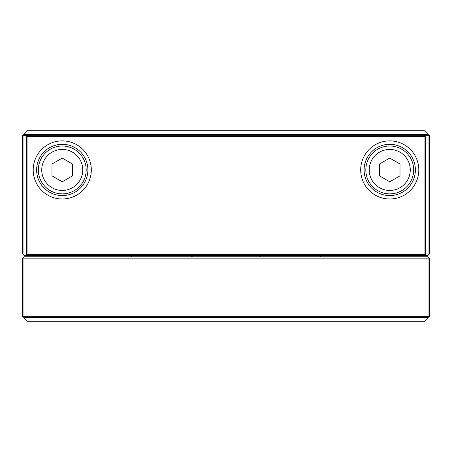 <?xml version="1.0" encoding="UTF-8"?>
<svg xmlns="http://www.w3.org/2000/svg" width="452" height="452" viewBox="0 0 452 452"><rect width="100%" height="100%" fill="white"/><g stroke="black" fill="none" stroke-linecap="round" stroke-linejoin="round"><path stroke-width="0.68" d="M418.801 169.935A29.058 29.058 0 0 1 389.748 198.993A29.058 29.058 0 0 1 360.69 169.935A29.058 29.058 0 0 1 389.748 140.877A29.058 29.058 0 0 1 418.801 169.935M364.109 169.935A25.64 25.64 0 0 0 389.748 195.575A25.64 25.64 0 0 0 415.382 169.935A25.64 25.64 0 0 0 389.748 144.295A25.64 25.64 0 0 0 364.109 169.935M91.31 169.935A29.058 29.058 0 0 1 62.252 198.993A29.058 29.058 0 0 1 33.199 169.935A29.058 29.058 0 0 1 62.252 140.877A29.058 29.058 0 0 1 91.31 169.935M36.618 169.935A25.64 25.64 0 0 0 62.252 195.575A25.64 25.64 0 0 0 87.891 169.935A25.64 25.64 0 0 0 62.252 144.295A25.64 25.64 0 0 0 36.618 169.935M365.815 169.935A23.928 23.928 0 0 1 389.748 146.007A23.928 23.928 0 0 1 413.676 169.935A23.928 23.928 0 0 1 389.748 193.868A23.928 23.928 0 0 1 365.815 169.935A23.928 23.928 0 0 1 389.748 146.007A23.928 23.928 0 0 1 413.676 169.935M38.324 169.935A23.928 23.928 0 0 1 62.252 146.007A23.928 23.928 0 0 1 86.185 169.935A23.928 23.928 0 0 1 62.252 193.868A23.928 23.928 0 0 1 38.324 169.935A23.928 23.928 0 0 1 62.252 146.007A23.928 23.928 0 0 1 86.185 169.935M62.252 181.777L72.512 175.856L72.512 164.014L62.252 158.093L51.997 164.014L51.997 175.856L62.252 181.777M389.748 158.093L400.003 164.014L400.003 175.856L389.748 181.777L379.488 175.856L379.488 164.014L389.748 158.093M27.047 136.436L27.047 254.713L424.953 254.713L424.953 136.436L27.047 136.436L27.047 135.753L424.953 135.753L424.953 136.436L425.637 136.436L425.637 254.713L424.953 254.713L424.953 255.397L27.047 255.397L27.047 254.713L26.363 254.713L26.363 136.436L27.047 136.436M425.637 136.436L424.953 135.753L428.033 135.753L428.033 255.397L424.953 255.397L425.637 254.713M26.363 136.436L27.047 135.753L23.967 135.753L23.967 254.03L26.363 254.03M26.363 254.713L27.047 255.397L23.967 255.397L23.967 254.03L22.6 254.03L22.6 135.753L23.967 134.385L428.033 134.385L423.931 130.283L28.069 130.283L23.967 134.385L23.967 135.753L22.6 135.753M429.4 316.247L428.033 316.247L428.033 317.615L429.4 316.247L429.4 258.132L22.6 258.132L22.6 316.247L28.069 321.717L423.931 321.717L428.033 317.615L23.967 317.615L23.967 316.247L22.6 316.247M22.6 258.132L23.967 256.764L23.967 316.247L428.033 316.247L428.033 256.764L429.4 258.132M23.967 256.764L428.033 256.764M130.831 255.397L132.199 256.764M191.608 256.764L192.976 255.397M259.024 255.397L260.392 256.764M319.801 256.764L321.169 255.397M429.4 135.753L428.033 135.753L428.033 134.385L429.4 135.753L429.4 254.03L425.637 254.03M23.967 255.397L22.6 254.03M429.4 254.03L428.033 255.397M410.258 169.935A20.509 20.509 0 0 0 389.748 149.426A20.509 20.509 0 0 0 369.233 169.935A20.509 20.509 0 0 0 389.748 190.45A20.509 20.509 0 0 0 410.258 169.935M82.767 169.935A20.509 20.509 0 0 0 62.252 149.426A20.509 20.509 0 0 0 41.742 169.935A20.509 20.509 0 0 0 62.252 190.45A20.509 20.509 0 0 0 82.767 169.935"/></g></svg>
